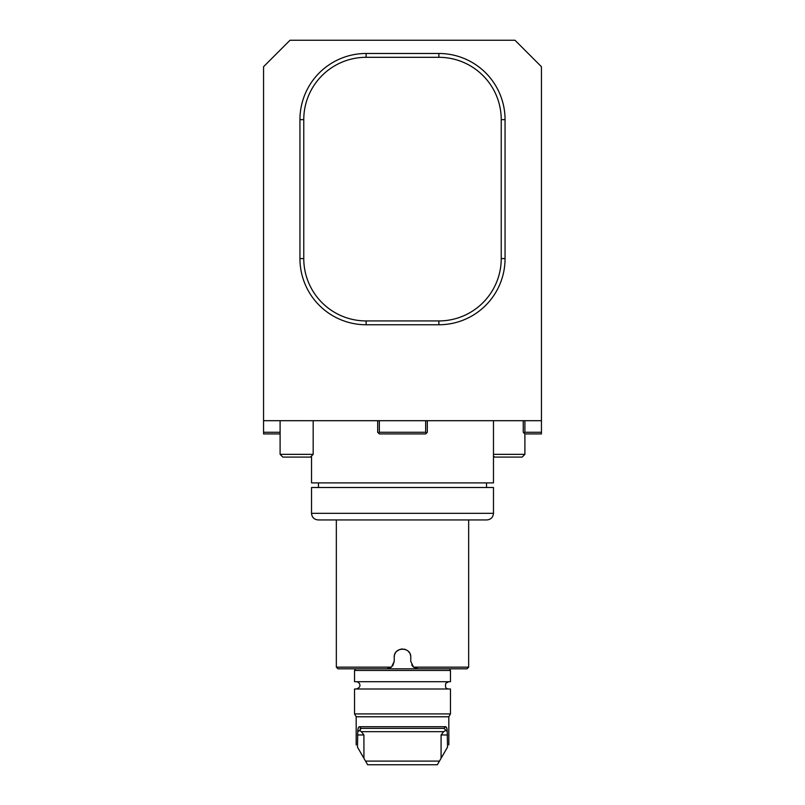 <?xml version="1.0" encoding="UTF-8"?>
<svg xmlns="http://www.w3.org/2000/svg" width="805" height="805" viewBox="0 0 805 805"><rect width="100%" height="100%" fill="white"/><g stroke="black" fill="none" stroke-linecap="round" stroke-linejoin="round"><path stroke-width="1.21" d="M280.1 433.925L263.557 433.925L263.557 432.275L280.1 432.275M263.557 420.693L541.443 420.693L541.443 66.714L514.979 40.25L290.021 40.25L263.557 66.714L263.557 432.275M450.468 670.464L354.532 670.464L354.532 681.714L450.468 681.714L450.468 670.464L449.512 668.814L467.011 668.814L418.218 668.814L449.512 668.814M448.818 744.897L448.818 716.782L356.182 716.782L356.182 744.897M358.245 728.032L357.772 731.554C357.833 728.495 358.406 726.875 359.483 726.704L445.517 726.704C446.594 726.875 447.167 728.485 447.228 731.554L443.988 728.364L361.012 728.364L359.815 730.749M363.92 758.3L357.48 747.151C355.76 744.152 355.76 744.152 357.48 747.151L357.772 731.554L359.453 730.527L361.324 731.665L363.92 734.975L363.92 758.3L365.54 761.107L439.46 761.107L437.357 764.75L367.644 764.75L365.54 761.107M445.547 730.527L443.676 731.665L441.08 734.975L441.08 758.3L447.52 747.151C449.24 744.152 449.24 744.152 447.52 747.151L447.228 731.554M447.107 729.612L446.212 727.036M360.026 728.907L361.012 728.364L359.483 726.704M450.468 688.989L354.532 688.989L354.532 713.914L450.468 713.914L450.468 688.989M441.08 758.3L439.46 761.107M355.488 668.814L386.782 668.814L337.989 668.814L355.488 668.814L354.532 670.464M445.517 726.704L443.988 728.364M394.39 655.612L394.229 657.232C393.715 646.576 411.275 646.546 410.771 657.232L410.771 661.368L413.539 667.154L418.218 668.814L386.782 668.814L391.461 667.154L394.229 661.368L392.78 665.785M413.237 666.902L411.697 664.97M410.61 655.612L410.137 654.063M409.373 652.634L408.336 651.376M405.66 649.595L404.12 649.122M402.5 648.961L400.88 649.122M399.33 649.595L396.654 651.386M395.627 652.634L394.863 654.063M394.229 661.368L394.229 657.232M337.989 668.814L336.339 667.154L336.339 519.939M336.339 667.154L391.461 667.154M413.539 667.154L468.661 667.154L468.661 519.939M524.9 420.693L524.9 432.275L541.443 432.275L541.443 420.693M541.443 432.275L541.443 433.925L524.9 433.925L523.25 432.275L523.25 420.693M311.525 513.328L311.525 487.498L493.475 487.498L493.475 513.328C493.083 517.343 490.879 519.547 486.864 519.939L318.136 519.939C314.121 519.547 311.917 517.343 311.525 513.328L493.475 513.328M318.468 487.498L318.468 482.889M311.525 456.002L311.525 482.889L493.475 482.889L493.475 420.693M438.886 320.933A62.347 62.347 0 0 0 501.233 258.596L501.233 119.643A62.347 62.347 0 0 0 438.886 57.306L366.114 57.306A62.347 62.347 0 0 0 303.767 119.643L303.767 258.596A62.347 62.347 0 0 0 366.114 320.933L438.886 320.933L438.886 324.757L366.114 324.757A66.161 66.161 0 0 1 299.943 258.596L299.943 119.643A66.161 66.161 0 0 1 366.114 53.482L438.886 53.482A66.161 66.161 0 0 1 505.057 119.643L505.057 258.596A66.161 66.161 0 0 1 438.886 324.757M313.175 454.342L280.1 454.342L282.837 457.089L310.438 457.089L313.175 454.342L313.175 420.693M524.075 433.1L524.9 432.275M427.314 420.693L427.314 432.275L426.489 433.1L425.654 432.275L425.654 420.693M379.346 420.693L379.346 432.275L378.511 433.1L377.686 432.275L377.686 420.693M426.489 433.1L425.654 433.925L379.346 433.925L378.511 433.1M379.346 432.275L425.654 432.275M493.475 456.002L494.562 457.089L522.163 457.089L524.9 454.342L524.9 433.925M493.475 454.342L524.9 454.342M361.324 731.665L443.676 731.665M357.48 734.975L363.92 734.975M447.52 734.975L441.08 734.975M303.767 258.596L299.943 258.596M299.943 119.643L303.767 119.643M366.114 53.482L366.114 57.306M366.114 320.933L366.114 324.757M438.886 53.482L438.886 57.306M505.057 119.643L501.233 119.643M501.233 258.596L505.057 258.596M448.818 716.782L450.468 713.914M356.182 716.782L354.532 713.914M448.818 688.989C447.822 688.778 444.31 689.04 445.859 683.224L448.818 681.714M356.182 681.714C359.211 681.553 362.864 687.067 356.182 688.989M467.011 668.814L468.661 667.154M486.532 487.498L486.532 482.889M280.1 454.342L280.1 420.693"/></g></svg>
